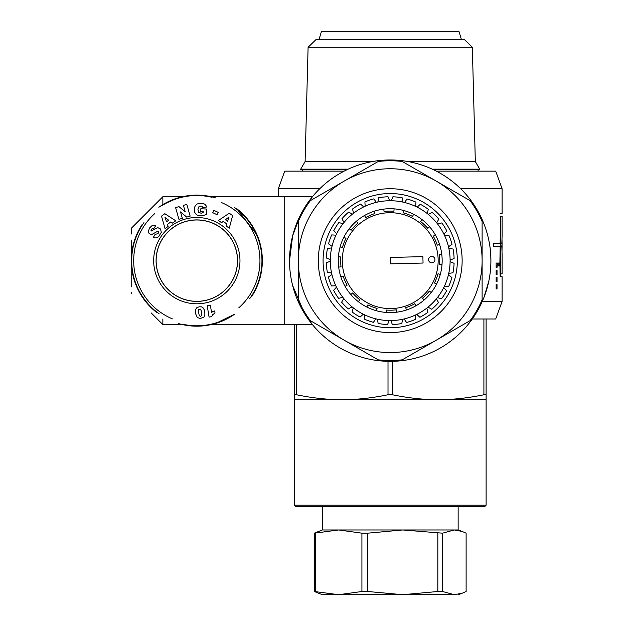 <?xml version="1.0" encoding="UTF-8"?>
<svg xmlns="http://www.w3.org/2000/svg" width="626" height="626" viewBox="0 0 626 626"><rect width="100%" height="100%" fill="white"/><g stroke="black" fill="none" stroke-linecap="round" stroke-linejoin="round"><path stroke-width="0.94" d="M211.205 196.72L284.728 196.72L284.728 324.589L312.421 324.589L309.001 320.191L301.325 307.961M308.563 201.736L312.421 196.72L300.316 215.305L292.655 235.744L289.525 260.659M292.624 285.464L304.596 313.634L312.421 324.589M502.099 254.179L501.833 246.511L500.651 246.511L500.651 273.844L502.099 273.844L502.099 254.179M500.495 273.844L500.158 276.715L499.884 263.053L500.158 246.511L500.651 246.511M500.158 273.844L500.651 273.844M500.158 216.306L500.651 216.306L500.651 243.631L501.833 243.631L502.099 235.971L502.099 216.306L500.651 216.306M500.158 246.511L493.601 246.511L493.601 243.631L500.651 243.631M502.036 239.688L502.036 250.455M500.44 243.631L500.385 245.071L501.982 245.071L502.068 247.614L502.068 242.536L501.982 245.071M500.385 245.071L500.44 246.511M500.158 243.631L500.495 216.306M500.158 213.427L502.099 213.427L502.099 188.716L460.666 188.716M482.286 301.427L502.099 301.427L502.099 276.715L500.158 276.715M497.443 263.053L497.028 267.372L496.136 267.372L496.136 263.053L497.443 263.053M496.136 265.933L497.028 265.933M496.136 270.244L497.028 270.244L497.028 274.564L496.136 274.564L496.136 270.244M499.274 263.053L499.274 265.933L498.233 265.933L498.233 263.053L499.274 263.053M496.136 284.627L497.028 284.627L497.028 288.946L496.136 288.946L496.136 284.627M496.136 277.435L497.028 277.435L497.028 281.755L496.136 281.755L496.136 277.435M278.335 196.72L278.335 188.716L319.761 188.716M488.679 239.57L489.36 243.06M485.854 229.163L487.028 232.966A100.692 100.692 0 0 1 490.291 271.809L490.166 272.85A100.692 100.692 0 0 1 481.504 303.156M490.792 255.823L490.909 261.3M490.901 261.41L490.839 264.391M490.706 267.028L490.674 267.474M481.73 218.654L483.921 223.795M488.75 281.403L483.89 297.585M488.499 282.545L488.194 283.875M488.163 284.001L488.045 284.494M390.217 361.351A100.692 100.692 0 0 0 477.419 210.313A100.692 100.692 0 0 0 303.015 210.313A100.692 100.692 0 0 0 390.217 361.351M472.286 318.994L495.706 318.994L502.099 301.427M436.345 171.148L495.706 171.148L502.099 188.716M278.335 188.716L284.728 171.148L344.089 171.148M294.314 399.709L294.314 394.763L296.521 394.763C312.757 398.089 328.001 399.732 342.265 399.709L294.314 399.709L294.314 505.198L486.112 505.198L486.112 399.709L342.265 399.709C356.53 399.732 371.781 398.089 388.01 394.763L392.416 394.763C408.653 398.089 423.904 399.732 438.161 399.709C452.426 399.732 467.677 398.089 483.906 394.763L486.112 394.763L486.112 399.709M294.314 394.763L294.314 324.589M296.521 324.589L296.521 394.763M388.01 394.763L388.01 361.327M392.416 361.327L392.416 394.763M483.906 394.763L483.906 318.994M486.112 318.994L486.112 394.763M294.314 505.198L295.918 506.794L484.516 506.794L486.112 505.198M319.088 39.289L321.49 31.3L458.944 31.3L461.339 39.289M408.082 161.563L475.322 161.563L479.719 169.153L432.245 169.153M308.094 47.279L472.34 47.279L464.14 39.289L316.294 39.289L308.094 47.279L305.105 161.563L372.345 161.563M305.105 161.563L300.707 169.153L348.189 169.153M433.098 169.552L479.719 169.552L479.719 169.153M300.707 169.153L300.707 169.552L347.328 169.552M454.312 594.7L322.288 594.7L314.315 591.5L338.689 594.7L361.922 591.5L367.744 591.5L402.784 594.7L437.824 591.5L442.504 591.5L454.312 594.7L462.199 593.221L466.12 591.5L466.12 533.172L462.199 531.451L454.312 529.972L442.504 533.172L402.784 529.972L458.146 529.972L462.199 531.451M361.922 533.172L338.689 529.972L402.784 529.972L367.744 533.172L361.922 533.172L361.922 591.5M314.315 533.172L322.288 529.972L338.689 529.972L314.315 533.172L314.315 591.5M315.449 533.172L315.449 591.5M367.744 533.172L367.744 591.5M437.824 591.5L437.824 533.172M442.504 533.172L442.504 591.5M310.355 200.641L344.261 181.063A91.905 91.905 0 0 0 298.312 260.659L298.312 221.502A99.894 99.894 0 0 1 310.355 200.641M402.26 161.492L436.165 181.063A91.905 91.905 0 0 0 344.261 181.063L378.167 161.492A99.894 99.894 0 0 1 402.26 161.492M436.165 181.063L470.071 200.641A99.894 99.894 0 0 1 482.114 221.502L482.114 260.659A91.905 91.905 0 0 0 436.165 181.063M482.114 260.659L482.114 299.807A99.894 99.894 0 0 1 470.071 320.668L436.165 340.247A91.905 91.905 0 0 0 482.114 260.659M436.165 340.247L402.26 359.817A99.894 99.894 0 0 1 378.167 359.817L344.261 340.247A91.905 91.905 0 0 0 436.165 340.247M344.261 340.247L310.355 320.668A99.894 99.894 0 0 1 298.312 299.807L298.312 260.659A91.905 91.905 0 0 0 344.261 340.247M390.217 193.528A67.131 67.131 0 0 1 448.349 294.22A67.131 67.131 0 0 1 332.077 294.22A67.131 67.131 0 0 1 390.217 193.528M390.217 188.731A71.92 71.92 0 0 1 452.504 296.614A71.92 71.92 0 0 1 327.93 296.614A71.92 71.92 0 0 1 390.217 188.731M378.605 197.785L377.877 201.995L377.095 202.175L376.32 202.347L373.855 198.849A63.93 63.93 0 0 0 364.911 201.948L365.13 206.212L363.69 206.901L360.513 204.045A63.93 63.93 0 0 0 352.477 209.045L353.651 213.161L352.391 214.155L348.659 212.073A63.93 63.93 0 0 0 341.945 218.74L343.995 222.488L343.494 223.114L342.993 223.732L338.893 222.535A63.93 63.93 0 0 0 333.822 230.532L336.663 233.733L335.959 235.165L331.694 234.914A63.93 63.93 0 0 0 328.533 243.835L332.015 246.323L331.655 247.88L327.437 248.577A63.93 63.93 0 0 0 326.342 257.982L330.285 259.634L330.278 261.23L326.318 262.85A63.93 63.93 0 0 0 327.343 272.263L331.561 272.991L331.905 274.556L328.415 277.013A63.93 63.93 0 0 0 331.506 285.965L335.771 285.738L336.459 287.178L333.603 290.354A63.93 63.93 0 0 0 338.611 298.391L342.719 297.225L343.713 298.477L341.632 302.209A63.93 63.93 0 0 0 348.299 308.931L352.047 306.873L352.673 307.374L353.291 307.875L352.094 311.983A63.93 63.93 0 0 0 360.091 317.046L363.291 314.213L364.011 314.557L364.723 314.909L364.473 319.174A63.93 63.93 0 0 0 373.393 322.335L375.882 318.861L377.439 319.221L378.135 323.439A63.93 63.93 0 0 0 387.541 324.534L389.192 320.59L389.99 320.59L390.788 320.598L392.408 324.55A63.93 63.93 0 0 0 401.822 323.525L402.557 319.315L403.332 319.135L404.114 318.963L406.571 322.46A63.93 63.93 0 0 0 415.523 319.37L415.296 315.097L416.736 314.409L419.913 317.272A63.93 63.93 0 0 0 427.949 312.264L426.783 308.149L428.035 307.163L431.768 309.244A63.93 63.93 0 0 0 438.49 302.569L436.432 298.821L437.433 297.577L441.541 298.774A63.93 63.93 0 0 0 446.604 290.777L443.771 287.584L444.116 286.865L444.468 286.145L448.732 286.403A63.93 63.93 0 0 0 451.894 277.475L448.419 274.986L448.779 273.429L452.997 272.733A63.93 63.93 0 0 0 454.093 263.327L450.149 261.676L450.149 260.878L450.157 260.08L454.108 258.46A63.93 63.93 0 0 0 453.083 249.046L448.873 248.319L448.521 246.754L452.019 244.296A63.93 63.93 0 0 0 448.928 235.353L444.656 235.572L443.967 234.132L446.831 230.955A63.93 63.93 0 0 0 441.823 222.919L437.707 224.085L436.721 222.833L438.803 219.1A63.93 63.93 0 0 0 432.128 212.386L428.38 214.436L427.135 213.435L428.333 209.334A63.93 63.93 0 0 0 420.336 204.264L417.143 207.104L415.703 206.4L415.961 202.135A63.93 63.93 0 0 0 407.033 198.974L404.553 202.456L403.77 202.276L402.995 202.088L402.291 197.879A63.93 63.93 0 0 0 392.885 196.783L391.234 200.719L389.638 200.719L388.018 196.76A63.93 63.93 0 0 0 378.605 197.785M377.095 202.175A59.939 59.939 0 0 1 416.016 314.753A59.939 59.939 0 0 1 353.017 213.654A59.939 59.939 0 0 1 377.095 202.175M390.139 257.458L422.886 256.644L423.051 263.037L390.295 263.851L390.139 257.458M431.838 262.818A3.2 3.2 0 0 1 428.951 258.092A3.2 3.2 0 0 1 434.483 257.951A3.2 3.2 0 0 1 431.838 262.818M437.989 273.781L440.305 274.415A51.942 51.942 0 0 1 436.588 284.063L434.444 282.983A49.548 49.548 0 0 0 437.989 273.781M429.334 291.067L431.228 292.538A51.942 51.942 0 0 1 424.099 300.026L422.534 298.211A49.548 49.548 0 0 0 429.334 291.067M414.717 303.72L415.899 305.801A51.942 51.942 0 0 1 406.454 309.995L405.703 307.718A49.548 49.548 0 0 0 414.717 303.72M396.375 309.815L396.673 312.194A51.942 51.942 0 0 1 386.336 312.452L386.516 310.066A49.548 49.548 0 0 0 396.375 309.815M377.087 308.43L376.453 310.746A51.942 51.942 0 0 1 366.805 307.03L367.885 304.885A49.548 49.548 0 0 0 377.087 308.43M359.801 299.776L358.33 301.669A51.942 51.942 0 0 1 350.842 294.541L352.657 292.976A49.548 49.548 0 0 0 359.801 299.776M347.148 285.159L345.067 286.34A51.942 51.942 0 0 1 340.873 276.895L343.15 276.144A49.548 49.548 0 0 0 347.148 285.159M341.053 266.809L338.674 267.114A51.942 51.942 0 0 1 338.416 256.777L340.802 256.957A49.548 49.548 0 0 0 341.053 266.809M342.438 247.528L340.129 246.894A51.942 51.942 0 0 1 343.846 237.246L345.982 238.326A49.548 49.548 0 0 0 342.438 247.528M351.1 230.243L349.206 228.772A51.942 51.942 0 0 1 356.327 221.283L357.892 223.099A49.548 49.548 0 0 0 351.1 230.243M365.709 217.59L364.528 215.508A51.942 51.942 0 0 1 373.98 211.314L374.724 213.591A49.548 49.548 0 0 0 365.709 217.59M384.059 211.494L383.761 209.115A51.942 51.942 0 0 1 394.098 208.857L393.918 211.244A49.548 49.548 0 0 0 384.059 211.494M403.34 212.879L403.973 210.571A51.942 51.942 0 0 1 413.622 214.288L412.542 216.424A49.548 49.548 0 0 0 403.34 212.879M420.625 221.541L422.096 219.648A51.942 51.942 0 0 1 429.585 226.768L427.769 228.334A49.548 49.548 0 0 0 420.625 221.541M433.278 236.151L435.367 234.969A51.942 51.942 0 0 1 439.554 244.414L437.277 245.165A49.548 49.548 0 0 0 433.278 236.151M376.453 310.746A51.942 51.942 0 0 0 386.336 312.452M358.33 301.669A51.942 51.942 0 0 0 366.805 307.03M345.067 286.34A51.942 51.942 0 0 0 350.842 294.541M338.674 267.114A51.942 51.942 0 0 0 340.873 276.895M340.129 246.894A51.942 51.942 0 0 0 338.416 256.777M349.206 228.772A51.942 51.942 0 0 0 343.846 237.246M364.528 215.508A51.942 51.942 0 0 0 356.327 221.283M383.761 209.115A51.942 51.942 0 0 0 373.98 211.314M403.973 210.571A51.942 51.942 0 0 0 394.098 208.857M422.096 219.648A51.942 51.942 0 0 0 413.622 214.288M435.367 234.969A51.942 51.942 0 0 0 429.585 226.768M441.76 254.203A51.942 51.942 0 0 1 442.011 264.532L439.624 264.36A49.548 49.548 0 0 0 439.382 254.5L441.76 254.203A51.942 51.942 0 0 0 439.554 244.414M440.305 274.415A51.942 51.942 0 0 0 442.011 264.532M431.228 292.538A51.942 51.942 0 0 0 436.588 284.063M415.899 305.801A51.942 51.942 0 0 0 424.099 300.026M396.673 312.194A51.942 51.942 0 0 0 406.454 309.995M384.254 213.075A47.952 47.952 0 0 1 438.028 257.075A47.952 47.952 0 0 1 391.406 308.587A47.952 47.952 0 0 1 342.399 264.235A47.952 47.952 0 0 1 384.254 213.075M131.757 286.904L131.757 268.476L131.288 268.202L131.288 241.065L131.288 253.107L131.757 252.834L131.757 240.048M131.288 234.046L131.288 228.952L131.288 234.046M131.288 253.107L131.288 268.202M136.891 234.147L142.118 224.577A65.527 65.527 0 0 0 131.288 260.659L131.288 260.659A65.527 65.527 0 0 0 156.75 312.507L148.119 304.502M131.757 233.248L131.757 227.825L162.854 196.72L162.854 204.616L158.832 207.261A65.527 65.527 0 0 1 215.461 197.832M162.854 318.978L162.854 324.589L182.44 324.589M136.891 287.162L143.949 299.361M143.949 299.369L148.104 304.479M312.421 196.72L284.728 196.72L284.728 324.589L211.205 324.589M177.878 197.926L162.854 204.616M215.759 323.392L234.492 314.252M251.519 296.708L257.184 286.152M257.184 235.157L236.73 208.708M178.238 323.493A65.527 65.527 0 0 0 234.68 314.142M251.589 296.638A65.527 65.527 0 0 0 236.847 208.771M221.275 202.456A63.132 63.132 0 0 1 238.788 307.82M172.393 318.869A63.132 63.132 0 0 1 154.818 213.521M249.774 298.579A65.127 65.127 0 0 0 234.5 207.535M211.431 197.182A65.127 65.127 0 0 0 162.447 205.336M143.941 222.629A65.127 65.127 0 0 0 159.106 313.751M182.276 324.143A65.127 65.127 0 0 0 231.041 316.075M203.505 300.785A40.682 40.682 0 0 1 156.696 267.341A40.682 40.682 0 0 1 190.14 220.532A40.682 40.682 0 0 1 236.949 253.976A40.682 40.682 0 0 1 203.505 300.785M214.679 310.942L215.023 312.992L212.754 314.643L211.666 316.654L209.092 317.085L207.19 305.66L210.336 305.128L211.588 312.617A4.703 4.703 0 0 1 214.679 310.942M195.656 309.275L196.838 307.671L199.123 306.803L201.509 306.85L203.02 307.765L204.107 309.549L204.843 312.632L204.843 315.121L204.021 316.967L200.375 318.509L197.339 317.546L195.625 313.782L195.656 309.275M180.515 211.909L182.338 218.357L178.926 219.319L175.601 207.589L178.981 206.627L185.241 211.87L183.402 205.375L186.822 204.405L190.147 216.142L186.728 217.112L180.515 211.909M194.576 212.191L194.451 207.535L195.492 205.398L197.213 203.966L199.757 203.317L202.988 203.52L204.577 204.092L205.954 205.469L206.557 207.034L202.894 207.511L201.728 206.165L199.71 206.15L198.544 207.112L197.957 209.374L198.567 212.3L201.181 213.231L203.153 212.566L203.207 211.416L200.688 211.291L200.813 208.755L206.627 209.037L206.377 214.233L205.797 214.577L202.855 215.751L199.013 215.774L196.321 214.679L194.576 212.191M232.622 215.602L229.241 228.185L226.033 225.884L226.714 223.897L223.232 221.401L221.581 222.692L218.451 220.454L229.28 213.208L232.622 215.602M165.068 228.67L161.516 216.134L164.818 213.693L175.749 220.79L172.573 223.13L170.882 221.87L167.439 224.413L168.159 226.385L165.068 228.67M157.65 227.567L160.561 229.006L161.289 232.356L158.683 236.612L156.993 237.739L155.42 237.911A4.711 4.711 0 0 1 153.386 237.364L155.091 234.406L158.088 233.608L158.503 232.371A1.002 1.002 0 0 0 157.549 231.323L151.586 234.617L149.191 233.662L148.276 231.487L149.598 227.919L152.267 225.423L154.059 225.203L155.608 225.759L153.706 228.772L152.384 228.553L151.5 229.179L151.007 230.329L151.367 230.986L157.65 227.567M217.183 214.773L212.73 212.668L213.857 210.305L218.302 212.41L217.183 214.773M189.733 218.091A43.155 43.155 0 0 0 163.503 288.077A43.155 43.155 0 0 0 237.231 275.8A43.155 43.155 0 0 0 189.733 218.091M198.771 309.393L198.465 311.505L199.107 314.855L199.952 316.161L200.79 316.333L201.846 314.98L201.337 310.934L200.351 309.095L198.771 309.393M225.43 219.742L227.606 221.299L229.077 216.948L225.43 219.742M168.691 220.219L165.006 217.48L166.539 221.807L168.691 220.219M190.124 220.462A40.753 40.753 0 0 1 234.977 274.955A40.753 40.753 0 0 1 165.358 286.551A40.753 40.753 0 0 1 190.124 220.462M131.812 293.539L131.288 292.358M472.34 47.279L475.322 161.563M478.123 171.148L478.123 169.552M302.311 171.148L302.311 169.552M458.146 594.7L462.199 593.221M458.146 529.972L458.146 506.794M322.288 529.972L322.288 506.794M131.757 227.825L131.288 228.952M151.116 312.851L162.854 324.589M162.854 196.72L182.44 196.72"/></g></svg>
